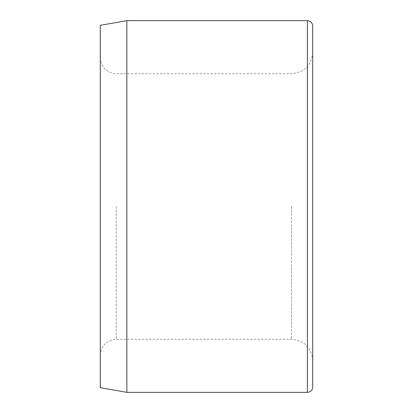 <?xml version="1.0" encoding="UTF-8"?>
<svg xmlns="http://www.w3.org/2000/svg" width="413" height="413" viewBox="0 0 413 413"><rect width="100%" height="100%" fill="white"/><g stroke="black" fill="none" stroke-linecap="round" stroke-linejoin="round"><path stroke-width="0.31" stroke-dasharray="2.06 1.55" d="M126.848 20.65L126.848 392.35M312.698 25.962L312.698 387.038M100.302 25.332L100.302 387.668M100.302 206.5L100.302 355.18L100.302 206.5M307.391 20.65L307.391 392.35M116.229 206.5L116.229 339.249L116.229 206.5M291.459 206.5L291.459 339.249L291.459 206.5M100.302 355.18C101.247 345.505 106.554 340.193 116.229 339.249L291.459 339.249C304.36 340.508 311.438 347.586 312.698 360.492M100.302 57.82C101.247 67.495 106.554 72.807 116.229 73.751L291.459 73.751C304.36 72.492 311.438 65.414 312.698 52.508"/><path stroke-width="0.62" d="M126.848 20.65L100.302 25.332L100.302 387.668L126.848 392.35L126.848 20.65L307.391 20.65C310.617 20.965 312.383 22.736 312.698 25.962L312.698 387.038C312.383 390.264 310.617 392.035 307.391 392.35L307.391 20.65M126.848 392.35L307.391 392.35"/></g></svg>
